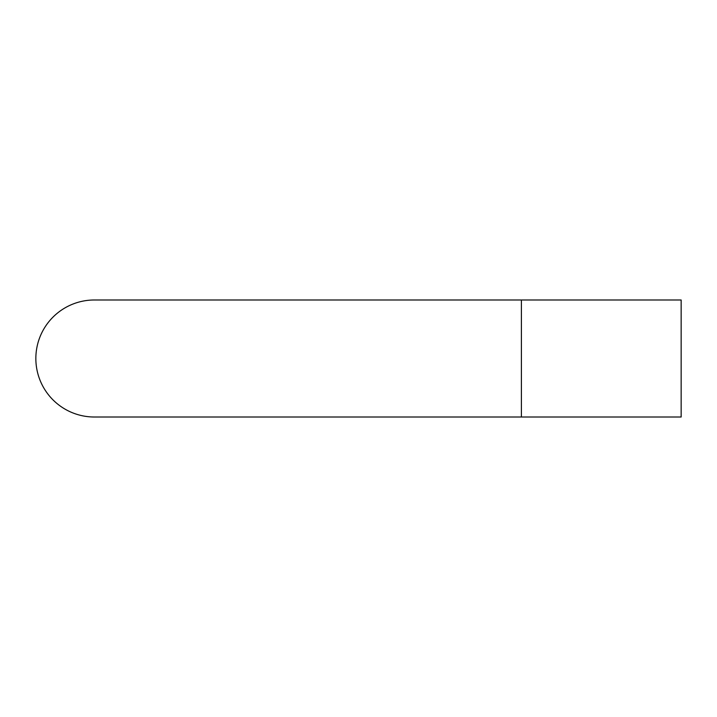 <?xml version="1.0" encoding="UTF-8"?>
<svg xmlns="http://www.w3.org/2000/svg" width="717" height="717" viewBox="0 0 717 717"><rect width="100%" height="100%" fill="white"/><g stroke="black" fill="none" stroke-linecap="round" stroke-linejoin="round"><path stroke-width="1.08" d="M521.393 299.993L681.15 299.993L681.15 417.007L94.357 417.007A58.507 58.507 0 0 1 35.85 358.5A58.507 58.507 0 0 1 94.357 299.993L521.393 299.993L521.393 417.007"/></g></svg>
